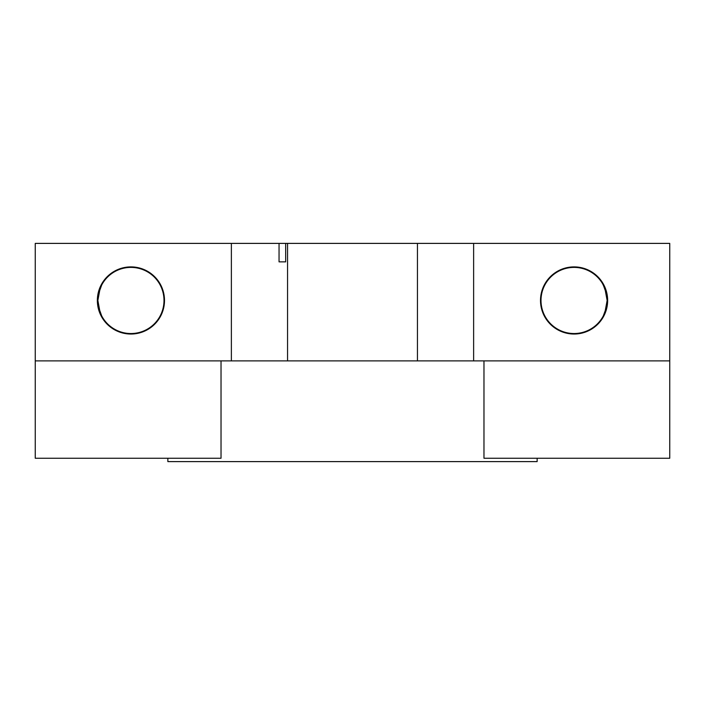 <?xml version="1.0" encoding="UTF-8"?>
<svg xmlns="http://www.w3.org/2000/svg" width="705" height="705" viewBox="0 0 705 705"><rect width="100%" height="100%" fill="white"/><g stroke="black" fill="none" stroke-linecap="round" stroke-linejoin="round"><path stroke-width="1.06" d="M574.073 333.536A33.065 33.065 0 0 1 540.999 300.462A33.065 33.065 0 0 1 574.073 267.398A33.065 33.065 0 0 1 607.137 300.462A33.065 33.065 0 0 1 574.073 333.536M602.563 283.674L604.943 288.618L603.286 284.979L604.934 288.592L607.137 300.462L604.934 312.333L606.423 307.301M606.6 306.402L607.137 300.48L606.529 294.152M606.467 293.809L603.286 284.979M606.353 307.653L603.286 315.946M130.927 334.038A33.576 33.576 0 0 0 160 283.674A33.576 33.576 0 0 0 101.855 283.674A33.576 33.576 0 0 0 130.927 334.038M98.533 307.116L101.714 315.946L100.057 312.306L101.714 315.946L100.066 312.333L97.863 300.462L100.066 288.592L101.714 284.979L98.577 293.624M98.682 293.148L100.066 288.592M98.4 294.523L97.863 300.453L98.471 306.781M130.927 333.536A33.065 33.065 0 0 1 97.863 300.462A33.065 33.065 0 0 1 130.927 267.398A33.065 33.065 0 0 1 164.001 300.462A33.065 33.065 0 0 1 130.927 333.536M574.073 334.038A33.576 33.576 0 0 0 603.145 283.674A33.576 33.576 0 0 0 545 283.674A33.576 33.576 0 0 0 574.073 334.038M287.552 360.889L287.552 243.392L285.675 243.392L285.675 261.855L279.048 261.855L279.048 243.392L231.372 243.392L231.372 360.889M285.675 243.392L279.048 243.392M417.448 360.889L417.448 243.392L473.628 243.392L473.628 360.889M537.139 458.25L537.139 461.608L167.86 461.608L167.86 458.25M231.372 243.392L35.25 243.392L35.25 360.889L669.75 360.889L669.75 458.25L483.974 458.25L483.974 360.889M221.026 360.889L221.026 458.25L35.25 458.25L35.25 360.889M287.552 243.392L417.448 243.392M473.628 243.392L669.75 243.392L669.75 360.889M607.128 299.74L607.137 300.462M606.926 304.234L606.326 307.75M97.872 301.185L97.863 300.462"/></g></svg>

